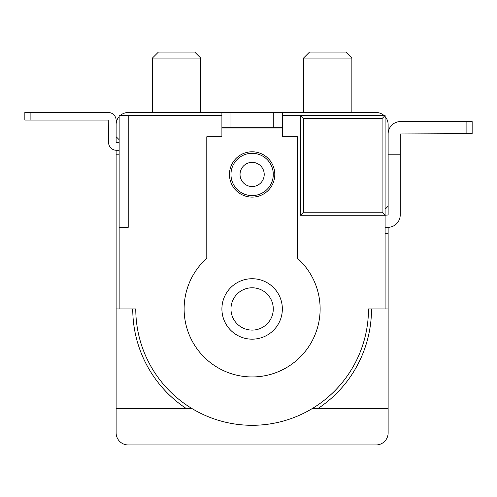 <?xml version="1.0" encoding="UTF-8"?>
<svg xmlns="http://www.w3.org/2000/svg" width="497" height="497" viewBox="0 0 497 497"><rect width="100%" height="100%" fill="white"/><g stroke="black" fill="none" stroke-linecap="round" stroke-linejoin="round"><path stroke-width="0.75" d="M282.352 115.521L300.486 115.521L300.486 215.257L385.107 215.257L385.107 308.948L388.132 308.948L388.132 432.862A12.09 12.09 0 0 1 376.043 444.952L128.214 444.952A12.09 12.09 0 0 1 116.124 432.862L116.124 154.809L119.143 154.809M116.124 308.948L119.143 308.948L119.143 227.346L128.214 227.346L128.214 115.521L221.904 115.521M132.749 308.948A119.379 119.379 0 0 0 186.518 408.683L192.19 408.683M312.06 408.683L317.738 408.683A119.379 119.379 0 0 0 371.507 308.948M388.132 308.948L388.132 233.391L385.107 233.391M116.124 154.809L116.124 150.268M119.143 116.59A12.09 12.09 0 0 0 116.124 124.585L116.124 136.675L119.143 139.694M385.107 116.59A12.09 12.09 0 0 1 388.132 124.585L388.132 206.187L385.107 209.212M384.038 115.521A12.09 12.09 0 0 0 376.043 112.496L128.214 112.496A12.09 12.09 0 0 0 120.218 115.521M388.132 227.34L388.132 233.391M317.738 408.683L388.132 408.683M303.505 58.093L309.55 52.048L345.819 52.048L351.864 58.093L303.505 58.093L303.505 112.496M351.864 58.093L351.864 112.496M116.124 408.683L186.518 408.683M152.393 58.093L158.437 52.048L194.706 52.048L200.751 58.093L152.393 58.093L152.393 112.496M200.751 58.093L200.751 112.496M385.107 308.948L368.488 308.948A116.36 116.36 0 0 1 252.128 425.302A116.36 116.36 0 0 1 135.768 308.948L119.143 308.948M128.214 115.521L119.143 115.521L119.143 227.346M388.132 206.187L388.132 214.952L385.107 215.257L385.107 115.521L300.486 115.521L303.505 118.541L303.505 212.231L382.087 212.231L382.087 118.541L303.505 118.541M300.486 215.257L303.505 212.231M385.107 215.257L382.087 212.231M385.107 115.521L382.087 118.541M252.128 153.3A21.154 21.154 0 0 1 270.449 185.033A21.154 21.154 0 0 1 233.807 185.033A21.154 21.154 0 0 1 252.128 153.3M252.128 162.364A12.09 12.09 0 0 1 262.596 180.498A12.09 12.09 0 0 1 241.66 180.498A12.09 12.09 0 0 1 252.128 162.364M252.128 278.724A30.224 30.224 0 0 1 278.301 324.056A30.224 30.224 0 0 1 225.955 324.056A30.224 30.224 0 0 1 252.128 278.724M252.128 287.788A21.154 21.154 0 0 1 270.449 319.521A21.154 21.154 0 0 1 233.807 319.521A21.154 21.154 0 0 1 252.128 287.788M282.352 127.698L221.904 127.698L221.904 112.583L282.352 112.583L282.352 136.762L297.461 136.762L297.461 258.26A68.002 68.002 0 0 1 301.095 356.132A68.002 68.002 0 0 1 203.161 356.132A68.002 68.002 0 0 1 206.789 258.26L206.789 136.762L221.904 136.762L221.904 128.002L282.352 128.002M229.459 174.453A22.669 22.669 0 0 0 263.46 194.085A22.669 22.669 0 0 0 263.46 154.822A22.669 22.669 0 0 0 229.459 174.453M30.895 112.496L30.895 120.05L24.85 120.05L24.85 112.496L108.265 112.496A7.859 7.859 0 0 1 116.124 120.355L116.124 142.415L119.143 142.72M30.895 120.05L108.265 120.05L108.57 142.415A7.859 7.859 0 0 0 116.428 150.274L119.143 150.274M385.107 227.346L387.828 227.346A12.394 12.394 0 0 0 400.222 214.952L400.222 133.954L472.15 133.656L472.15 121.566L466.105 121.566L466.105 133.656M388.132 133.954A12.394 12.394 0 0 1 400.52 121.566L466.105 121.566M400.222 154.809L388.132 154.809M273.282 127.698L273.282 112.583M230.968 127.698L230.968 112.583"/></g></svg>
